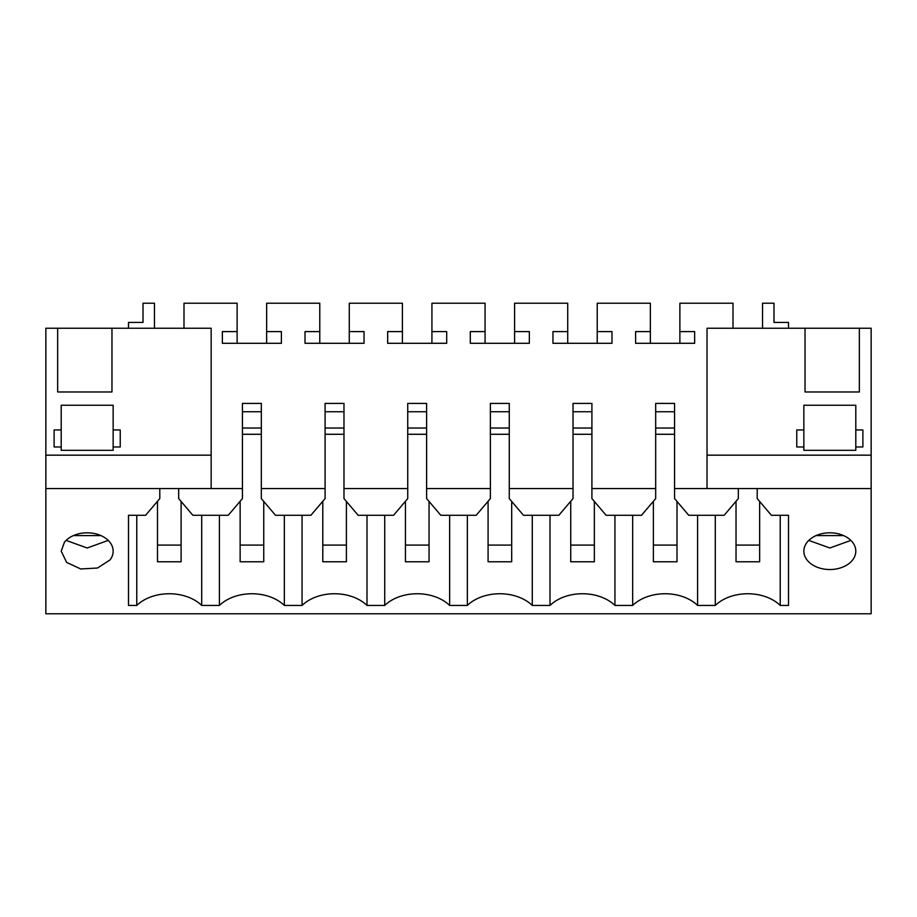 <?xml version="1.0" encoding="UTF-8"?>
<svg xmlns="http://www.w3.org/2000/svg" width="917" height="917" viewBox="0 0 917 917"><rect width="100%" height="100%" fill="white"/><g stroke="black" fill="none" stroke-linecap="round" stroke-linejoin="round"><path stroke-width="1.38" d="M109.971 559.978A25.974 18.363 180 0 0 113.146 551.174A25.974 18.363 180 0 0 93.603 533.373A25.974 18.363 180 0 0 64.373 542.36L61.21 551.174L66.666 562.442L80.742 568.964L97.534 568.013L109.971 559.978M61.198 429.947L61.198 450.316L113.146 450.316L113.146 446.98L120.23 446.98L120.23 429.947L113.146 429.947L113.146 405.234L61.198 405.234L61.198 429.947L54.114 429.947L54.114 446.98L54.114 429.947M66.139 540.4L87.172 547.999L108.217 540.4M780.229 515.274L780.229 605.438A40.142 28.381 0 0 0 715.306 605.438L697.585 605.438A40.142 28.381 0 0 0 632.661 605.438L614.94 605.438A40.142 28.381 0 0 0 550.005 605.438L532.284 605.438A40.142 28.381 0 0 0 467.361 605.438L449.639 605.438A40.142 28.381 0 0 0 384.716 605.438L366.995 605.438A40.142 28.381 0 0 0 302.06 605.438L284.339 605.438A40.142 28.381 0 0 0 219.415 605.438L201.694 605.438A40.142 28.381 0 0 0 136.771 605.438L128.495 605.438L128.495 515.274L145.62 515.274L159.787 498.573L159.787 488.555L211.151 488.555L211.151 328.24L57.656 328.24L57.656 391.972L57.656 328.24L45.85 328.24L45.85 455.164L211.151 455.164M780.229 605.438L788.505 605.438L788.505 515.274L771.38 515.274L757.213 498.573L757.213 488.555L871.15 488.555L871.15 613.782L45.85 613.782L45.85 488.555L159.787 488.555M807.029 559.978A25.974 18.363 0 0 1 803.854 551.174A25.974 18.363 0 0 1 823.397 533.373A25.974 18.363 0 0 1 852.627 542.36A25.974 18.363 0 0 1 855.802 551.174A25.974 18.363 0 0 1 836.247 568.964A25.974 18.363 0 0 1 807.029 559.978M111.966 391.972L111.966 328.24L111.966 391.972L57.656 391.972M61.198 446.98L54.114 446.98M100.973 535.608L73.371 535.608M45.85 488.555L45.85 455.164M128.495 605.438L128.495 515.274M136.771 605.438L136.771 515.274M201.694 515.274L201.694 605.438M219.415 605.438L219.415 515.274M113.146 429.947L113.146 446.98M120.23 429.947L120.23 446.98M211.151 488.555L242.432 488.555L242.432 498.573L228.264 515.274L192.845 515.274L178.677 498.573L178.677 488.555M183.996 328.24L183.996 303.218L237.125 303.218L237.125 331.599L222.361 331.599L222.361 343.29L281.393 343.29L281.393 331.599L266.641 331.599L266.641 303.218L319.769 303.218L319.769 331.599L305.006 331.599L305.006 343.29L364.049 343.29L364.049 331.599L349.285 331.599L349.285 303.218L402.414 303.218L402.414 331.599L387.662 331.599L387.662 343.29L446.694 343.29L446.694 331.599L431.93 331.599L431.93 303.218L485.07 303.218L485.07 331.599L470.306 331.599L470.306 343.29L529.338 343.29L529.338 331.599L514.586 331.599L514.586 303.218L567.715 303.218L567.715 331.599L552.951 331.599L552.951 343.29L611.994 343.29L611.994 331.599L597.231 331.599L597.231 303.218L650.359 303.218L650.359 331.599L635.607 331.599L635.607 343.29L694.639 343.29L694.639 331.599L679.875 331.599L679.875 303.218L733.004 303.218L733.004 328.24M242.432 488.555L242.432 403.4L261.322 403.4L261.322 488.555L325.088 488.555L325.088 403.4L343.978 403.4L343.978 488.555L407.733 488.555L407.733 403.4L426.623 403.4L426.623 488.555L490.377 488.555L490.377 403.4L509.267 403.4L509.267 488.555L573.022 488.555L573.022 403.4L591.912 403.4L591.912 488.555L655.678 488.555L655.678 403.4L674.568 403.4L674.568 488.555L707.03 488.555L707.03 328.24L805.034 328.24L805.034 391.972L859.344 391.972L859.344 328.24L871.15 328.24L871.15 488.555M128.495 328.24L128.495 322.417L143.018 322.417L143.018 303.218L154.469 303.218L154.469 328.24M707.03 455.164L871.15 455.164M805.034 391.972L805.034 328.24L859.344 328.24L859.344 391.972M855.802 405.234L855.802 450.316L803.854 450.316L803.854 446.98L796.77 446.98L796.77 429.947L803.854 429.947L803.854 405.234L855.802 405.234L855.802 446.98L862.886 446.98L862.886 429.947L862.886 446.98M855.802 429.947L862.886 429.947M707.03 488.555L757.213 488.555M715.306 605.438L715.306 515.274M697.585 515.274L697.585 605.438M788.505 605.438L788.505 515.274M850.873 540.411L829.828 547.988L808.783 540.4M796.77 429.947L796.77 446.98M803.854 429.947L803.854 446.98M843.629 535.608L816.027 535.608M674.568 488.555L674.568 498.573L688.736 515.274L724.155 515.274L738.323 498.573L738.323 488.555M762.531 328.24L762.531 303.218L773.982 303.218L773.982 322.417L788.505 322.417L788.505 328.24M284.339 515.274L284.339 605.438M302.06 605.438L302.06 515.274M261.322 488.555L261.322 498.573L275.49 515.274L310.909 515.274L325.088 498.573L325.088 488.555M261.322 411.744L242.432 411.744M261.322 428.033L242.432 428.033M242.432 434.28L261.322 434.28M237.125 331.599L237.125 343.29M266.641 331.599L266.641 343.29M281.393 331.599L281.393 343.29M222.361 331.599L222.361 343.29M366.995 515.274L366.995 605.438M384.716 605.438L384.716 515.274M343.978 488.555L343.978 498.573L358.146 515.274L393.565 515.274L407.733 498.573L407.733 488.555M343.978 411.744L325.088 411.744M343.978 428.033L325.088 428.033M325.088 434.28L343.978 434.28M319.769 331.599L319.769 343.29M349.285 331.599L349.285 343.29M364.049 331.599L364.049 343.29M305.006 331.599L305.006 343.29M449.639 515.274L449.639 605.438M467.361 605.438L467.361 515.274M426.623 488.555L426.623 498.573L440.79 515.274L476.21 515.274L490.377 498.573L490.377 488.555M426.623 411.744L407.733 411.744M426.623 428.033L407.733 428.033M407.733 434.28L426.623 434.28M402.414 331.599L402.414 343.29M431.93 331.599L431.93 343.29M446.694 331.599L446.694 343.29M387.662 331.599L387.662 343.29M532.284 515.274L532.284 605.438M550.005 605.438L550.005 515.274M509.267 488.555L509.267 498.573L523.435 515.274L558.854 515.274L573.022 498.573L573.022 488.555M509.267 411.744L490.377 411.744M509.267 428.033L490.377 428.033M490.377 434.28L509.267 434.28M485.07 331.599L485.07 343.29M514.586 331.599L514.586 343.29M529.338 331.599L529.338 343.29M470.306 331.599L470.306 343.29M614.94 515.274L614.94 605.438M632.661 605.438L632.661 515.274M591.912 488.555L591.912 498.573L606.091 515.274L641.51 515.274L655.678 498.573L655.678 488.555M591.912 411.744L573.022 411.744M591.912 428.033L573.022 428.033M573.022 434.28L591.912 434.28M567.715 331.599L567.715 343.29M597.231 331.599L597.231 343.29M611.994 331.599L611.994 343.29M552.951 331.599L552.951 343.29M674.568 411.744L655.678 411.744M674.568 428.033L655.678 428.033M655.678 434.28L674.568 434.28M650.359 331.599L650.359 343.29M679.875 331.599L679.875 343.29M694.639 331.599L694.639 343.29M635.607 331.599L635.607 343.29M157.495 545.088L181.107 545.088L181.107 561.777L157.495 561.777L157.495 501.278M181.107 545.088L181.107 501.439M240.139 545.088L263.752 545.088L263.752 561.777L240.139 561.777L240.139 501.278M263.752 545.088L263.752 501.439M322.795 545.088L346.408 545.088L346.408 561.777L322.795 561.777L322.795 501.278M346.408 545.088L346.408 501.439M405.44 545.088L429.053 545.088L429.053 561.777L405.44 561.777L405.44 501.278M429.053 545.088L429.053 501.439M488.085 545.088L511.697 545.088L511.697 561.777L488.085 561.777L488.085 501.278M511.697 545.088L511.697 501.439M570.741 545.088L594.354 545.088L594.354 561.777L570.741 561.777L570.741 501.278M594.354 545.088L594.354 501.439M653.385 545.088L676.998 545.088L676.998 561.777L653.385 561.777L653.385 501.278M676.998 545.088L676.998 501.439M736.03 545.088L759.643 545.088L759.643 561.777L736.03 561.777L736.03 501.278M759.643 545.088L759.643 501.439"/></g></svg>
